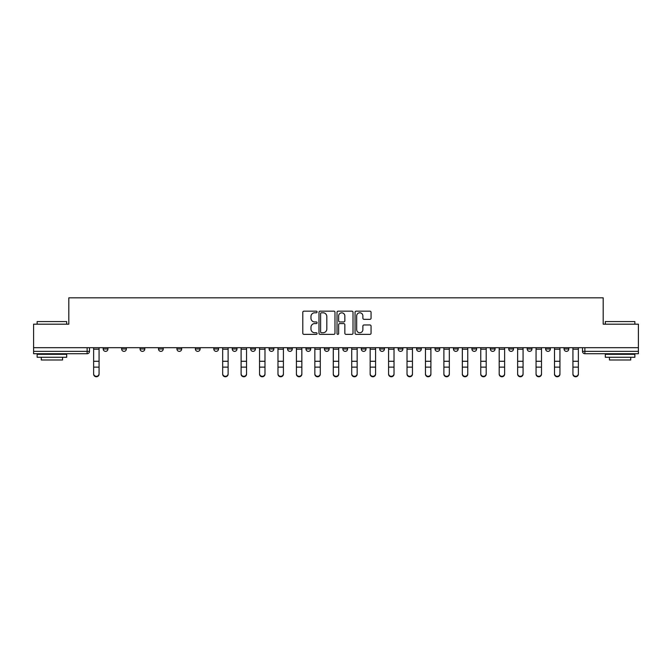 <?xml version="1.0" encoding="UTF-8"?>
<svg xmlns="http://www.w3.org/2000/svg" width="672" height="672" viewBox="0 0 672 672"><rect width="100%" height="100%" fill="white"/><g stroke="black" fill="none" stroke-linecap="round" stroke-linejoin="round"><path stroke-width="1.01" d="M317.092 311.976A0.815 0.815 0 0 0 316.285 311.161L303.954 311.161A1.159 1.159 0 0 0 302.795 312.32L302.795 333.203A1.159 1.159 0 0 0 303.954 334.362L316.285 334.362A0.815 0.815 0 0 0 317.092 333.547A0.815 0.815 0 0 0 316.285 332.741L314.689 332.741A3.713 3.713 0 0 1 310.976 329.028L310.976 327.289A3.713 3.713 0 0 1 314.689 323.576L316.285 323.576A0.815 0.815 0 0 0 317.092 322.762A0.815 0.815 0 0 0 316.285 321.947L314.689 321.947A3.713 3.713 0 0 1 310.976 318.242L310.976 316.495A3.713 3.713 0 0 1 314.689 312.791L316.285 312.791A0.815 0.815 0 0 0 317.092 311.976M564.068 348.995L564.068 347.693L564.068 348.995A2.36 2.36 0 0 0 566.437 351.364A2.36 2.36 0 0 1 564.068 348.995L568.798 348.995A2.36 2.36 0 0 1 566.437 351.364A2.36 2.36 0 0 0 568.798 348.995A2.36 2.36 0 0 1 566.437 351.364M545.639 347.693L545.639 348.995L550.36 348.995A2.36 2.36 0 0 1 547.999 351.364A2.36 2.36 0 0 1 545.639 348.995L545.639 347.693M490.333 348.995L490.333 347.693L490.333 348.995A2.36 2.36 0 0 0 492.694 351.364A2.36 2.36 0 0 1 490.333 348.995L495.062 348.995A2.36 2.36 0 0 1 492.694 351.364M471.895 348.995L471.895 347.693L471.895 348.995A2.36 2.36 0 0 0 474.264 351.364A2.36 2.36 0 0 1 471.895 348.995L476.624 348.995A2.36 2.36 0 0 1 474.264 351.364M416.59 347.693L416.59 348.995L421.319 348.995A2.36 2.36 0 0 1 418.958 351.364A2.36 2.36 0 0 1 416.59 348.995L416.59 347.693M398.16 347.693L398.16 348.995L402.881 348.995A2.36 2.36 0 0 1 400.52 351.364A2.36 2.36 0 0 1 398.16 348.995L398.16 347.693M305.987 347.693L305.987 348.995L310.708 348.995A2.36 2.36 0 0 1 308.347 351.364A2.36 2.36 0 0 1 305.987 348.995L305.987 347.693M269.119 347.693L269.119 348.995L273.84 348.995A2.36 2.36 0 0 1 271.48 351.364A2.36 2.36 0 0 1 269.119 348.995L269.119 347.693M250.681 347.693L250.681 348.995L255.41 348.995A2.36 2.36 0 0 1 253.042 351.364A2.36 2.36 0 0 1 250.681 348.995L250.681 347.693M232.243 347.693L232.243 348.995L236.972 348.995A2.36 2.36 0 0 1 234.612 351.364A2.36 2.36 0 0 1 232.243 348.995L232.243 347.693M195.376 347.693L195.376 348.995L200.105 348.995A2.36 2.36 0 0 1 197.736 351.364A2.36 2.36 0 0 1 195.376 348.995L195.376 347.693M176.938 348.995L176.938 347.693L176.938 348.995A2.36 2.36 0 0 0 179.306 351.364A2.36 2.36 0 0 1 176.938 348.995L181.667 348.995A2.36 2.36 0 0 1 179.306 351.364A2.36 2.36 0 0 0 181.667 348.995A2.36 2.36 0 0 1 179.306 351.364M158.508 348.995L158.508 347.693L158.508 348.995A2.36 2.36 0 0 0 160.868 351.364A2.36 2.36 0 0 1 158.508 348.995L163.237 348.995A2.36 2.36 0 0 1 160.868 351.364M140.07 347.693L140.07 348.995L144.799 348.995A2.36 2.36 0 0 1 142.439 351.364A2.36 2.36 0 0 1 140.07 348.995L140.07 347.693M369.902 319.343A1.159 1.159 0 0 0 371.062 318.184L371.062 312.32A1.159 1.159 0 0 0 369.902 311.161L356.21 311.161A1.159 1.159 0 0 0 355.051 312.32L355.051 333.203A1.159 1.159 0 0 0 356.21 334.362L369.902 334.362A1.159 1.159 0 0 0 371.062 333.203L371.062 326.13A1.159 1.159 0 0 0 369.902 324.962L364.039 324.962A1.159 1.159 0 0 0 362.88 326.13L362.88 329.633A3.1 3.1 0 0 1 359.78 332.741A3.1 3.1 0 0 1 356.672 329.633L356.672 315.89A3.1 3.1 0 0 1 359.78 312.791A3.1 3.1 0 0 1 362.88 315.89L362.88 318.184A1.159 1.159 0 0 0 364.039 319.343L369.902 319.343M33.6 347.693L33.6 324.181L68.813 324.181L68.813 297.83L603.187 297.83L603.187 324.181L638.4 324.181L638.4 347.693L33.6 347.693L33.6 351.364L89.494 351.364L89.494 347.693M334.984 312.32A1.159 1.159 0 0 0 333.824 311.161L320.141 311.161A1.159 1.159 0 0 0 318.982 312.32L318.982 333.203A1.159 1.159 0 0 0 320.141 334.362L333.824 334.362A1.159 1.159 0 0 0 334.984 333.203L334.984 312.32M338.176 311.161L351.859 311.161A1.159 1.159 0 0 1 353.018 312.32L353.018 333.203A1.159 1.159 0 0 1 351.859 334.362L346.004 334.362A1.159 1.159 0 0 1 344.845 333.203L344.845 324.736A1.159 1.159 0 0 0 343.686 323.576L339.797 323.576A1.159 1.159 0 0 0 338.638 324.736L338.638 333.547A0.815 0.815 0 0 1 337.823 334.362A0.815 0.815 0 0 1 337.016 333.547L337.016 312.32A1.159 1.159 0 0 1 338.176 311.161M582.506 347.693L582.506 351.364L638.4 351.364L638.4 353.724L584.867 353.724A2.36 2.36 0 0 1 582.506 351.364L582.506 347.693M638.4 347.693L638.4 351.364M87.133 347.693L87.133 353.724A2.36 2.36 0 0 0 89.494 351.364A2.36 2.36 0 0 1 87.133 353.724L33.6 353.724L33.6 351.364M568.798 347.693L568.798 348.995M550.36 347.693L550.36 348.995A2.36 2.36 0 0 1 547.999 351.364A2.36 2.36 0 0 0 550.36 348.995L550.36 347.693M531.93 347.693L531.93 348.995A2.36 2.36 0 0 1 529.561 351.364A2.36 2.36 0 0 1 527.201 348.995L531.93 348.995L531.93 347.693M527.201 347.693L527.201 348.995M513.492 347.693L513.492 348.995A2.36 2.36 0 0 1 511.132 351.364A2.36 2.36 0 0 1 508.763 348.995L513.492 348.995M508.763 347.693L508.763 348.995M495.062 347.693L495.062 348.995L495.062 347.693M476.624 347.693L476.624 348.995L476.624 347.693M458.186 347.693L458.186 348.995A2.36 2.36 0 0 1 455.826 351.364A2.36 2.36 0 0 1 453.466 348.995L458.186 348.995L458.186 347.693M453.466 347.693L453.466 348.995M439.757 347.693L439.757 348.995A2.36 2.36 0 0 1 437.388 351.364A2.36 2.36 0 0 1 435.028 348.995L439.757 348.995A2.36 2.36 0 0 1 437.388 351.364A2.36 2.36 0 0 0 439.757 348.995M435.028 347.693L435.028 348.995M421.319 347.693L421.319 348.995M402.881 347.693L402.881 348.995M384.451 347.693L384.451 348.995A2.36 2.36 0 0 1 382.091 351.364A2.36 2.36 0 0 1 379.722 348.995L384.451 348.995M379.722 347.693L379.722 348.995M366.013 347.693L366.013 348.995A2.36 2.36 0 0 1 363.653 351.364A2.36 2.36 0 0 1 361.292 348.995L366.013 348.995A2.36 2.36 0 0 1 363.653 351.364A2.36 2.36 0 0 0 366.013 348.995M361.292 347.693L361.292 348.995M347.584 347.693L347.584 348.995A2.36 2.36 0 0 1 345.215 351.364A2.36 2.36 0 0 1 342.854 348.995A2.36 2.36 0 0 0 345.215 351.364M342.854 347.693L342.854 348.995L347.584 348.995M329.146 347.693L329.146 348.995A2.36 2.36 0 0 1 326.785 351.364A2.36 2.36 0 0 1 324.416 348.995L329.146 348.995M324.416 347.693L324.416 348.995M310.708 347.693L310.708 348.995M292.278 347.693L292.278 348.995A2.36 2.36 0 0 1 289.909 351.364A2.36 2.36 0 0 1 287.549 348.995L292.278 348.995M287.549 347.693L287.549 348.995M273.84 347.693L273.84 348.995M255.41 347.693L255.41 348.995M236.972 347.693L236.972 348.995L236.972 347.693M218.534 347.693L218.534 348.995A2.36 2.36 0 0 1 216.174 351.364A2.36 2.36 0 0 1 213.814 348.995A2.36 2.36 0 0 0 216.174 351.364M213.814 347.693L213.814 348.995L218.534 348.995M200.105 347.693L200.105 348.995A2.36 2.36 0 0 1 197.736 351.364A2.36 2.36 0 0 0 200.105 348.995L200.105 347.693M181.667 347.693L181.667 348.995M163.237 347.693L163.237 348.995L163.237 347.693M144.799 347.693L144.799 348.995A2.36 2.36 0 0 1 142.439 351.364A2.36 2.36 0 0 0 144.799 348.995L144.799 347.693M121.64 347.693L121.64 348.995L126.361 348.995L126.361 347.693L126.361 348.995A2.36 2.36 0 0 1 124.001 351.364A2.36 2.36 0 0 1 121.64 348.995A2.36 2.36 0 0 0 124.001 351.364A2.36 2.36 0 0 0 126.361 348.995A2.36 2.36 0 0 1 124.001 351.364M107.932 347.693L107.932 348.995A2.36 2.36 0 0 1 105.563 351.364A2.36 2.36 0 0 1 103.202 348.995L107.932 348.995L107.932 347.693M103.202 347.693L103.202 348.995M321.418 312.791A0.815 0.815 0 0 0 320.603 313.597L320.603 331.926A0.815 0.815 0 0 0 321.418 332.741L323.098 332.741A3.713 3.713 0 0 0 326.81 329.028L326.81 316.495A3.713 3.713 0 0 0 323.098 312.791L321.418 312.791M344.845 315.949A3.1 3.1 0 0 0 341.746 312.841A3.1 3.1 0 0 0 338.638 315.949L338.638 320.788A1.159 1.159 0 0 0 339.797 321.947L343.686 321.947A1.159 1.159 0 0 0 344.845 320.788L344.845 315.949M93.635 374.17L93.635 373.716A2.722 2.596 0 0 0 96.348 376.312A2.722 2.596 0 0 0 99.07 373.716L99.07 374.17A2.722 2.596 180 0 1 96.348 376.765A2.722 2.596 180 0 1 93.635 374.17L93.635 367.584M93.635 347.693L93.635 373.716M99.07 347.693L99.07 373.716M37.145 321.577L66.688 321.577L37.145 321.577L37.145 324.181M66.688 357.269L37.145 357.269L37.145 354.312L66.688 354.312L66.688 357.269M62.555 357.269L62.555 359.99L41.278 359.99L41.278 357.269M605.312 321.577L634.855 321.577L605.312 321.577L605.312 324.181M634.855 357.269L605.312 357.269L605.312 354.312L634.855 354.312L634.855 357.269M630.722 357.269L630.722 359.99L609.445 359.99L609.445 357.269M241.105 374.17L241.105 373.716A2.722 2.596 0 0 0 243.827 376.312A2.722 2.596 0 0 0 246.548 373.716L246.548 374.17A2.722 2.596 180 0 1 243.827 376.765A2.722 2.596 180 0 1 241.105 374.17L241.105 367.584M259.543 374.17L259.543 373.716A2.722 2.596 0 0 0 262.265 376.312A2.722 2.596 0 0 0 264.978 373.716L264.978 374.17A2.722 2.596 180 0 1 262.265 376.765A2.722 2.596 180 0 1 259.543 374.17L259.543 367.584M277.981 374.17L277.981 373.716A2.722 2.596 0 0 0 280.694 376.312A2.722 2.596 0 0 0 283.416 373.716L283.416 374.17A2.722 2.596 180 0 1 280.694 376.765A2.722 2.596 180 0 1 277.981 374.17L277.981 367.584M296.411 374.17L296.411 373.716A2.722 2.596 0 0 0 299.132 376.312A2.722 2.596 0 0 0 301.846 373.716L301.846 374.17A2.722 2.596 180 0 1 299.132 376.765A2.722 2.596 180 0 1 296.411 374.17L296.411 367.584M314.849 374.17L314.849 373.716A2.722 2.596 0 0 0 317.562 376.312A2.722 2.596 0 0 0 320.284 373.716L320.284 374.17A2.722 2.596 180 0 1 317.562 376.765A2.722 2.596 180 0 1 314.849 374.17L314.849 367.584M333.278 374.17L333.278 373.716A2.722 2.596 0 0 0 336 376.312A2.722 2.596 0 0 0 338.722 373.716L338.722 374.17A2.722 2.596 180 0 1 336 376.765A2.722 2.596 180 0 1 333.278 374.17L333.278 367.584M351.716 374.17L351.716 373.716A2.722 2.596 0 0 0 354.438 376.312A2.722 2.596 0 0 0 357.151 373.716L357.151 374.17A2.722 2.596 180 0 1 354.438 376.765A2.722 2.596 180 0 1 351.716 374.17L351.716 367.584M370.154 374.17L370.154 373.716A2.722 2.596 0 0 0 372.868 376.312A2.722 2.596 0 0 0 375.589 373.716L375.589 374.17A2.722 2.596 180 0 1 372.868 376.765A2.722 2.596 180 0 1 370.154 374.17L370.154 367.584M388.584 374.17L388.584 373.716A2.722 2.596 0 0 0 391.306 376.312A2.722 2.596 0 0 0 394.019 373.716L394.019 374.17A2.722 2.596 180 0 1 391.306 376.765A2.722 2.596 180 0 1 388.584 374.17L388.584 367.584M407.022 374.17L407.022 373.716A2.722 2.596 0 0 0 409.735 376.312A2.722 2.596 0 0 0 412.457 373.716L412.457 374.17A2.722 2.596 180 0 1 409.735 376.765A2.722 2.596 180 0 1 407.022 374.17L407.022 367.584M425.452 374.17L425.452 373.716A2.722 2.596 0 0 0 428.173 376.312A2.722 2.596 0 0 0 430.895 373.716L430.895 374.17A2.722 2.596 180 0 1 428.173 376.765A2.722 2.596 180 0 1 425.452 374.17L425.452 367.584M443.89 374.17L443.89 373.716A2.722 2.596 0 0 0 446.611 376.312A2.722 2.596 0 0 0 449.324 373.716L449.324 374.17A2.722 2.596 180 0 1 446.611 376.765A2.722 2.596 180 0 1 443.89 374.17L443.89 367.584M462.328 374.17L462.328 373.716A2.722 2.596 0 0 0 465.041 376.312A2.722 2.596 0 0 0 467.762 373.716L467.762 374.17A2.722 2.596 180 0 1 465.041 376.765A2.722 2.596 180 0 1 462.328 374.17L462.328 367.584M480.757 374.17L480.757 373.716A2.722 2.596 0 0 0 483.479 376.312A2.722 2.596 0 0 0 486.192 373.716L486.192 374.17A2.722 2.596 180 0 1 483.479 376.765A2.722 2.596 180 0 1 480.757 374.17L480.757 367.584M228.11 373.716L228.11 374.17A2.722 2.596 180 0 1 225.389 376.765A2.722 2.596 180 0 1 222.676 374.17L222.676 373.716A2.722 2.596 0 0 0 225.389 376.312A2.722 2.596 0 0 0 228.11 373.716L228.11 367.13L222.676 367.13L222.676 373.716M222.676 347.693L222.676 367.13M228.11 347.693L228.11 367.13M241.105 347.693L241.105 373.716M246.548 347.693L246.548 373.716M259.543 347.693L259.543 373.716M264.978 347.693L264.978 373.716M277.981 347.693L277.981 373.716M283.416 347.693L283.416 373.716M296.411 347.693L296.411 373.716M301.846 347.693L301.846 373.716M314.849 347.693L314.849 373.716M320.284 347.693L320.284 373.716M333.278 347.693L333.278 373.716M338.722 347.693L338.722 373.716M351.716 347.693L351.716 373.716M357.151 347.693L357.151 373.716M370.154 347.693L370.154 373.716M375.589 347.693L375.589 373.716M388.584 347.693L388.584 373.716M394.019 347.693L394.019 373.716M407.022 347.693L407.022 373.716M412.457 347.693L412.457 373.716M425.452 347.693L425.452 373.716M430.895 347.693L430.895 373.716M443.89 347.693L443.89 373.716M449.324 347.693L449.324 373.716M462.328 347.693L462.328 373.716M467.762 347.693L467.762 373.716M480.757 347.693L480.757 373.716M486.192 347.693L486.192 373.716M499.195 374.17L499.195 373.716A2.722 2.596 0 0 0 501.908 376.312A2.722 2.596 0 0 0 504.63 373.716L504.63 374.17A2.722 2.596 180 0 1 501.908 376.765A2.722 2.596 180 0 1 499.195 374.17L499.195 367.584M499.195 347.693L499.195 373.716M504.63 347.693L504.63 373.716M517.633 374.17L517.633 373.716A2.722 2.596 0 0 0 520.346 376.312A2.722 2.596 0 0 0 523.068 373.716L523.068 374.17A2.722 2.596 180 0 1 520.346 376.765A2.722 2.596 180 0 1 517.633 374.17L517.633 367.584M517.633 347.693L517.633 373.716M523.068 347.693L523.068 373.716M536.063 374.17L536.063 373.716A2.722 2.596 0 0 0 538.784 376.312A2.722 2.596 0 0 0 541.498 373.716L541.498 374.17A2.722 2.596 180 0 1 538.784 376.765A2.722 2.596 180 0 1 536.063 374.17L536.063 367.584M536.063 347.693L536.063 373.716M541.498 347.693L541.498 373.716M554.501 374.17L554.501 373.716A2.722 2.596 0 0 0 557.214 376.312A2.722 2.596 0 0 0 559.936 373.716L559.936 374.17A2.722 2.596 180 0 1 557.214 376.765A2.722 2.596 180 0 1 554.501 374.17L554.501 367.584M554.501 347.693L554.501 373.716M559.936 347.693L559.936 373.716M572.93 374.17L572.93 373.716A2.722 2.596 0 0 0 575.652 376.312A2.722 2.596 0 0 0 578.365 373.716L578.365 374.17A2.722 2.596 180 0 1 575.652 376.765A2.722 2.596 180 0 1 572.93 374.17L572.93 367.584M572.93 347.693L572.93 373.716M578.365 347.693L578.365 373.716M584.867 347.693L584.867 353.724M99.07 349.18L93.635 349.18M99.07 361.276L93.635 361.276M99.07 367.13L93.635 367.13M228.11 349.18L222.676 349.18M228.11 361.276L222.676 361.276M246.548 349.18L241.105 349.18M246.548 361.276L241.105 361.276M246.548 367.13L241.105 367.13M264.978 349.18L259.543 349.18M264.978 361.276L259.543 361.276M264.978 367.13L259.543 367.13M283.416 349.18L277.981 349.18M283.416 361.276L277.981 361.276M283.416 367.13L277.981 367.13M301.846 349.18L296.411 349.18M301.846 361.276L296.411 361.276M301.846 367.13L296.411 367.13M320.284 349.18L314.849 349.18M320.284 361.276L314.849 361.276M320.284 367.13L314.849 367.13M338.722 349.18L333.278 349.18M338.722 361.276L333.278 361.276M338.722 367.13L333.278 367.13M357.151 349.18L351.716 349.18M357.151 361.276L351.716 361.276M357.151 367.13L351.716 367.13M375.589 349.18L370.154 349.18M375.589 361.276L370.154 361.276M375.589 367.13L370.154 367.13M394.019 349.18L388.584 349.18M394.019 361.276L388.584 361.276M394.019 367.13L388.584 367.13M412.457 349.18L407.022 349.18M412.457 361.276L407.022 361.276M412.457 367.13L407.022 367.13M430.895 349.18L425.452 349.18M430.895 361.276L425.452 361.276M430.895 367.13L425.452 367.13M449.324 349.18L443.89 349.18M449.324 361.276L443.89 361.276M449.324 367.13L443.89 367.13M467.762 349.18L462.328 349.18M467.762 361.276L462.328 361.276M467.762 367.13L462.328 367.13M486.192 349.18L480.757 349.18M486.192 361.276L480.757 361.276M486.192 367.13L480.757 367.13M504.63 349.18L499.195 349.18M504.63 361.276L499.195 361.276M504.63 367.13L499.195 367.13M523.068 349.18L517.633 349.18M523.068 361.276L517.633 361.276M523.068 367.13L517.633 367.13M541.498 349.18L536.063 349.18M541.498 361.276L536.063 361.276M541.498 367.13L536.063 367.13M559.936 349.18L554.501 349.18M559.936 361.276L554.501 361.276M559.936 367.13L554.501 367.13M578.365 349.18L572.93 349.18M578.365 361.276L572.93 361.276M578.365 367.13L572.93 367.13M66.688 324.181L66.688 321.577M59.951 354.312L59.951 353.724M43.882 354.312L43.882 353.724M634.855 324.181L634.855 321.577M628.118 354.312L628.118 353.724M612.049 354.312L612.049 353.724"/></g></svg>
